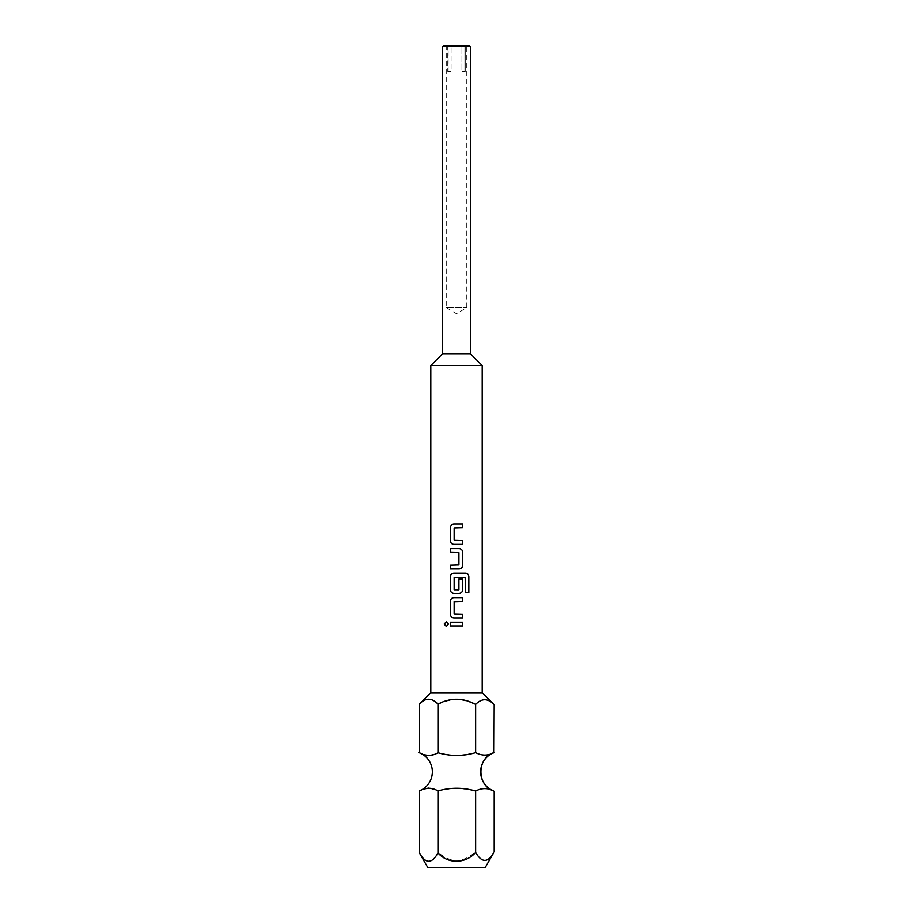 <?xml version="1.0" encoding="UTF-8"?>
<svg xmlns="http://www.w3.org/2000/svg" width="913" height="913" viewBox="0 0 913 913"><rect width="100%" height="100%" fill="white"/><g stroke="black" fill="none" stroke-linecap="round" stroke-linejoin="round"><path stroke-width="0.68" stroke-dasharray="4.57 3.42" d="M446.309 626.432L448.488 624.093L446.274 621.753M428.779 788.067L438.263 791.023C450.486 787.771 462.834 787.805 475.331 791.137C481.55 787.782 487.827 787.782 494.161 791.137M428.779 755.587L438.263 752.632C450.486 755.884 462.834 755.85 475.331 752.517C481.55 755.873 487.827 755.873 494.161 752.517M419.432 752.746L424.066 754.652M418.839 752.517C436.197 757.642 436.642 785.237 419.432 790.909L424.066 789.003M443.661 45.65L469.339 45.65M442.634 46.677L470.366 46.677M466.771 45.65L465.231 45.65L465.231 71.328L461.91 71.328L461.91 45.65L464.831 45.65L461.91 45.65L461.91 71.328L465.231 71.328L465.231 45.65L466.771 45.65L466.771 307.567L456.5 313.741L446.229 307.567L466.771 307.567L446.229 307.567L446.229 45.65L447.769 45.65L446.229 45.65M447.769 45.65L447.769 71.328L451.09 71.328L451.09 45.65L447.769 45.65L451.09 45.65L451.09 71.328L447.769 71.328L447.769 45.65M461.91 45.65L451.09 45.65L461.91 45.65M482.178 692.739L430.822 692.739M430.822 365.599L482.178 365.599M442.634 353.788L470.366 353.788M494.161 704.722C487.93 698.137 481.653 698.137 475.331 704.722C463.131 698.228 450.771 698.137 438.263 704.425C432.066 697.658 425.789 697.566 419.432 704.128M438.263 752.632L438.263 704.425M475.331 752.517L475.331 704.722M464.831 45.65L464.831 71.328L461.91 71.328L464.831 71.328L464.831 45.65M475.331 791.137L475.331 851.943C481.585 863.105 487.862 863.105 494.161 851.943M438.263 791.023L438.263 852.445C450.68 863.127 463.039 862.956 475.331 851.943M419.432 852.97C425.743 864.109 432.02 863.926 438.263 852.445M465.231 71.328L465.231 45.65L465.231 71.328M448.169 71.328L448.169 45.65L447.769 71.328L451.09 71.328L448.169 71.328M485.26 867.35L427.741 867.35M462.606 622.198L450.417 622.198M462.606 625.976L450.417 625.976M462.606 614.152L454.138 613.901L454.138 601.69L462.629 601.439M462.606 597.661L453.887 597.661M453.898 617.918L462.629 617.918M465.596 573.136L453.887 573.136M453.898 593.393L459.159 593.393M458.908 579.047L458.657 590.026L454.138 589.775L454.138 577.564L465.162 577.313M465.356 592.503L465.356 577.564M459.148 548.599L450.417 548.599M450.417 565.079L458.908 564.827L458.908 552.616L450.417 552.365M459.159 568.856L450.417 568.856M462.606 540.542L454.138 540.291L454.138 528.091L462.629 527.84M462.606 524.062L453.887 524.062M453.898 544.319L462.629 544.319"/><path stroke-width="1.37" d="M446.297 621.753L444.22 624.093L446.297 626.432L448.454 624.093L446.274 621.753L444.175 624.093L446.274 626.432M437.966 790.909L437.966 852.97C431.815 863.96 425.629 863.96 419.432 852.97L419.432 790.909C425.709 787.348 431.883 787.348 437.966 790.909C450.691 787.326 463.245 787.36 475.627 791.023C481.859 787.771 488.033 787.805 494.161 791.137A20.543 20.543 0 0 1 494.161 752.517C488.033 755.85 481.859 755.884 475.627 752.632L475.627 704.425C481.779 698.137 487.953 698.228 494.161 704.722L493.967 752.586M424.066 754.652L428.779 755.587M419.432 790.909A20.543 20.543 0 0 0 419.432 752.746L419.432 704.128C425.561 697.646 431.735 697.646 437.966 704.128C450.463 697.566 463.005 697.658 475.627 704.425M424.066 789.003L428.779 788.067M470.366 353.788L442.634 353.788L430.822 365.599L482.178 365.599L470.366 353.788L470.366 46.677L442.634 46.677L442.634 353.788M419.432 704.128L430.822 692.739L482.178 692.739L494.161 704.722M470.366 46.677L469.339 45.65L443.661 45.65L442.634 46.677M453.898 524.062C451.787 524.267 450.634 525.443 450.44 527.577L450.417 527.577C450.611 525.443 451.764 524.267 453.887 524.062L462.629 524.062L462.629 527.84L454.138 528.091L454.138 540.291L462.629 540.542L462.629 544.319L462.606 540.542M450.417 527.577L450.417 540.793C450.611 542.938 451.764 544.102 453.887 544.319L462.629 544.319M459.148 568.856C461.259 568.651 462.412 567.475 462.606 565.33L462.629 552.114C462.435 549.98 461.282 548.804 459.159 548.599L450.417 548.599L450.417 552.365L458.908 552.616L458.908 564.827L450.417 565.079L450.417 568.856L459.159 568.856C461.282 568.639 462.435 567.464 462.629 565.33L462.606 552.114C462.412 549.98 461.259 548.804 459.148 548.599M468.826 592.503L468.826 576.651C468.666 574.517 467.604 573.341 465.63 573.136L453.887 573.136C451.764 573.341 450.611 574.517 450.417 576.651L450.417 589.866C450.611 592.001 451.764 593.176 453.887 593.393L459.159 593.393C461.282 593.176 462.435 592.001 462.629 589.866L462.629 579.047L458.908 579.047L458.908 589.775L454.138 589.775L454.138 577.564L465.162 577.313L465.402 592.503L468.826 592.503M453.898 597.661C451.787 597.878 450.634 599.042 450.44 601.188L450.417 601.188C450.611 599.054 451.764 597.878 453.887 597.661L462.629 597.661L462.629 601.439L454.138 601.69L454.138 613.901L462.629 614.152L462.629 617.918L462.606 614.152M450.417 601.188L450.417 614.403C450.611 616.537 451.764 617.713 453.887 617.918L462.629 617.918M462.629 625.976L450.417 625.976L450.417 622.198L462.629 622.198L462.629 625.976L462.606 622.198M482.178 692.739L482.178 365.599M430.822 692.739L430.822 365.599M475.627 752.632C463.245 756.295 450.691 756.329 437.966 752.746L437.966 704.128M437.966 752.746C431.883 756.306 425.709 756.306 419.432 752.746L418.839 752.517M475.627 791.023L475.627 852.445C465.835 863.709 448.055 864.326 437.966 852.97M494.161 752.517C476.495 757.722 476.495 785.933 494.161 791.137L494.161 851.943C488.056 862.956 481.87 863.127 475.627 852.445M427.741 867.35L419.432 852.97L427.741 867.35L485.26 867.35L494.161 851.943M450.44 622.198L450.44 625.976M462.606 601.439L462.606 597.661M450.44 601.188L450.44 614.403C450.634 616.537 451.787 617.713 453.898 617.918M465.402 592.503L468.78 592.503L468.78 576.651C468.62 574.505 467.559 573.341 465.596 573.136M453.898 573.136C451.787 573.341 450.634 574.517 450.44 576.651L450.44 589.866C450.634 592.012 451.787 593.176 453.898 593.393M459.148 593.393C461.259 593.176 462.412 592.001 462.606 589.866L462.606 579.047L458.908 579.047M450.44 548.599L450.44 552.365M450.44 565.079L450.44 568.856M462.606 527.84L462.606 524.062M450.44 527.577L450.44 540.793C450.634 542.938 451.787 544.114 453.898 544.319"/></g></svg>
